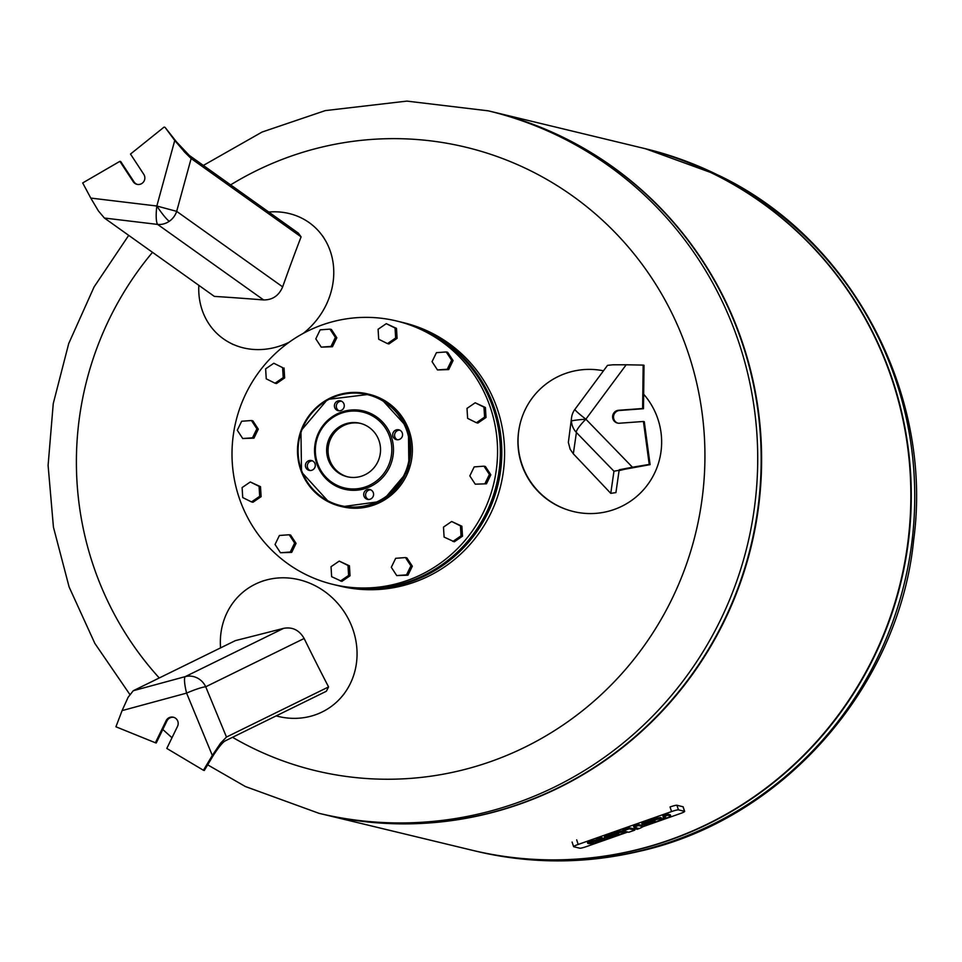 <?xml version="1.0" encoding="UTF-8"?>
<svg xmlns="http://www.w3.org/2000/svg" width="962" height="962" viewBox="0 0 962 962"><rect width="100%" height="100%" fill="white"/><g stroke="black" fill="none" stroke-linecap="round" stroke-linejoin="round"><path stroke-width="1.44" d="M276.154 715.884A72.258 66.27 -125.6 0 0 342.039 696.368A72.258 66.27 -125.6 0 0 314.249 585.245A72.258 66.27 -125.6 0 0 260.125 582.046A72.258 66.27 -125.6 0 0 220.551 647.895M128.102 697.306L122.09 710.605L186.592 693.109A18.062 3.259 -105.2 0 1 185.269 676.623L133.261 690.728L128.102 697.306M226.479 737.048L205.724 686.784A18.062 2.201 157.6 0 0 186.592 693.109L212.325 755.435L220.563 743.181L226.479 737.048L328.583 686.928A725.985 230.567 -114.8 0 1 304.136 638.491C299.338 630.146 292.52 626.755 283.67 628.33A725.985 43.53 164.2 0 1 235.377 640.62L133.261 690.728M212.325 755.435L203.427 770.261L166.799 748.436L177.525 726.358A6.506 6.361 -76.4 0 0 173.34 717.207A6.506 6.361 -76.4 0 0 166.113 720.694L155.387 742.772L115.921 726.791L122.09 710.605M203.427 770.261L204.293 770.478L220.599 743.277M155.387 742.772L156.253 742.977L166.967 720.899A6.506 6.361 103.6 0 1 173.761 717.327M328.583 686.928A724.326 127.549 -58.4 0 0 326.346 691.257L225 740.993C222.511 742.496 218.675 747.209 213.492 755.134M603.475 370.803A72.258 71.633 59.1 0 0 519.191 428.126A72.258 71.633 59.1 0 0 518.181 445.346A72.258 71.633 59.1 0 0 568.241 510.064A72.258 71.633 59.1 0 0 661.507 437.626A72.258 71.633 59.1 0 0 643.662 394.192M519.191 428.126L519.059 428.872A71.392 70.767 59.1 0 0 518.061 445.875A71.392 70.767 59.1 0 0 567.52 509.824L568.241 510.064M619.312 469.745L632.455 467.219L585.87 419.179A18.062 3.139 135.9 0 0 576.406 432.491L613.96 471.224L650.096 464.634L644.275 421.681L643.422 421.476L649.23 464.43L650.096 464.634M612.83 364.802L607.503 365.368L574.987 409.259A18.062 1.467 36.5 0 0 574.951 409.295A18.062 1.467 36.5 0 0 585.87 419.179L626.19 364.778L612.83 364.802M649.23 464.43L632.455 467.219M617.905 423.16A6.506 6.361 103.6 0 1 619.456 410.485L643.482 408.718L644.023 365.295L643.169 365.091L642.628 408.513L618.59 410.269A6.506 6.361 -76.4 0 0 617.46 423.076A6.506 6.361 -76.4 0 0 619.384 423.232L643.422 421.476M629.641 468.037L619.083 470.634L615.921 492.604A724.326 43.266 -8.8 0 0 610.762 493.35A725.985 35.666 46.4 0 0 573.328 453.823L576.406 432.491A18.062 18.025 8.2 0 1 571.44 421.14A18.062 1.106 -3.5 0 1 585.87 419.179M626.19 364.778L643.169 365.091M642.628 408.513L643.482 408.718M574.927 409.331A18.062 18.025 8.2 0 0 571.584 417.472L568.362 442.436L570.153 449.242L573.328 453.823M613.96 471.224L610.762 493.35M198.833 285.341A72.258 63.913 -49.8 0 0 229.714 342.712A72.258 63.913 -49.8 0 0 289.105 342.256M184.476 151.864L174.747 140.476L156.83 206.012L176.683 211.363L191.137 158.526L184.451 151.96L164.995 127.285L174.747 140.476M104.389 218.037L157.636 224.423A18.062 16.727 -54.5 0 0 169.252 221.308A18.062 2.501 -124.5 0 1 156.83 206.012L90.777 198.076L98.389 210.918L104.389 218.037L214.346 296.392A725.985 129.629 9 0 1 263.612 299.94C272.559 299.988 278.908 295.635 282.66 286.868A725.985 259.355 -74.6 0 1 301.094 236.88A724.326 76.563 -129.4 0 1 298.364 233.141L189.225 155.363L176.912 142.316M137.398 184.427A6.506 6.361 103.6 0 1 134.043 181.866L120.731 161.544L119.865 161.339L133.177 181.65A6.506 6.361 -76.4 0 0 143.699 181.698A6.506 6.361 -76.4 0 0 143.795 174.362L130.495 154.052L164.129 127.068M90.777 198.076L82.696 182.936L119.865 161.339M303.15 333.453A72.258 63.913 -49.8 0 0 321.284 234.307A72.258 63.913 -49.8 0 0 268.759 212.037M191.137 158.526L301.094 236.88M371.585 413.913A40.272 39.418 103.6 0 1 389.345 467.664A40.272 39.418 103.6 0 1 336.435 486.291A40.272 39.418 103.6 0 1 318.675 432.539A40.272 39.418 103.6 0 1 371.585 413.913M370.598 414.935A39.021 38.191 103.6 0 1 387.818 467.015A39.021 38.191 103.6 0 1 336.556 485.064A39.021 38.191 103.6 0 1 319.336 432.984A39.021 38.191 103.6 0 1 370.598 414.935M370.863 489.886A5.063 4.954 -76.4 0 0 364.009 492.736A5.063 4.954 -76.4 0 0 367.472 499.35A5.063 4.954 -76.4 0 0 370.863 489.886M368.434 499.47A5.063 4.954 103.6 0 1 370.755 489.826M312.578 460.918A5.063 4.954 -76.4 0 0 305.712 463.768A5.063 4.954 -76.4 0 0 309.187 470.382A5.063 4.954 -76.4 0 0 312.578 460.918M310.137 470.514A5.063 4.954 103.6 0 1 312.47 460.87M341.558 401.226A5.063 4.954 -76.4 0 0 334.704 404.076A5.063 4.954 -76.4 0 0 338.167 410.69A5.063 4.954 -76.4 0 0 341.558 401.226M339.129 410.822A5.063 4.954 103.6 0 1 341.45 401.178M365.572 425.288A27.489 26.912 -76.4 0 0 328.282 440.788A27.489 26.912 -76.4 0 0 347.126 476.719A27.489 26.912 -76.4 0 0 365.572 425.288M399.855 430.194A5.063 4.954 -76.4 0 0 392.989 433.044A5.063 4.954 -76.4 0 0 396.464 439.658A5.063 4.954 -76.4 0 0 399.855 430.194M397.414 439.778A5.063 4.954 103.6 0 1 399.747 430.134M360.738 423.448A27.489 26.912 -76.4 0 0 330.892 438.359A27.489 26.912 -76.4 0 0 347.847 476.887M245.887 393.626A135.486 132.624 -76.4 0 0 333.02 584.403A135.486 132.624 -76.4 0 0 483.67 511.772A135.486 132.624 -76.4 0 0 396.548 320.983A135.486 132.624 -76.4 0 0 245.887 393.626M333.02 584.403L335.822 585.088A135.486 132.624 -76.4 0 0 486.471 512.445A135.486 132.624 -76.4 0 0 399.35 321.669L396.548 320.983M336.544 585.257A135.486 132.624 -76.4 0 0 337.253 585.425A135.486 132.624 -76.4 0 0 487.914 512.794A135.486 132.624 -76.4 0 0 400.781 322.005A135.486 132.624 -76.4 0 0 400.06 321.837M337.253 585.425L340.055 586.111A135.486 132.624 -76.4 0 0 490.716 513.467A135.486 132.624 -76.4 0 0 403.583 322.691L400.781 322.005M289.213 534.764L290.644 535.1L296.068 543.386L291.702 552.38L280.471 552.753L275.048 544.468L279.413 535.473L289.213 534.764L294.637 543.037L290.259 552.032L280.471 552.753M291.702 552.38L290.259 552.032M296.068 543.386L294.637 543.037M242.725 497.558L242.111 487.578L250.288 481.974L259.079 486.339L259.68 496.308L251.503 501.923L242.725 497.558M250.288 481.974L260.51 486.688L261.123 496.657L252.946 502.272L251.503 501.923M261.123 496.657L259.68 496.308M260.51 486.688L259.079 486.339M237.289 430.242L241.654 421.248L251.455 420.526L256.878 428.811L252.513 437.806L242.713 438.528L237.289 430.242M251.455 420.526L252.886 420.875L258.309 429.16L253.944 438.155L242.713 438.528M253.944 438.155L252.513 437.806M258.309 429.16L256.878 428.811M265.632 368.855L273.809 363.251L282.6 367.616L283.213 377.597L275.036 383.201L266.246 378.836L265.632 368.855M282.6 367.616L273.809 363.251M284.03 367.965L284.644 377.934L276.467 383.549L275.036 383.201M284.644 377.934L283.213 377.597M320.166 329.846L329.954 329.124L335.377 337.409L331.012 346.404L321.224 347.126L315.801 338.84L320.166 329.846M335.377 337.409L336.82 337.758L331.397 329.473L329.954 329.124M336.82 337.758L332.455 346.753L321.224 347.126M332.455 346.753L331.012 346.404M386.267 323.653L396.488 328.367L395.045 328.018L395.659 337.999L387.482 343.602L378.691 339.237L378.09 329.269L386.267 323.653L395.045 328.018M396.488 328.367L397.09 338.347L388.913 343.951L387.482 343.602M397.09 338.347L395.659 337.999M446.224 351.948L447.655 352.296L453.078 360.582L451.647 360.233L447.27 369.228L437.482 369.949L432.058 361.664L436.423 352.669L446.224 351.948L451.647 360.233M453.078 360.582L448.713 369.576L437.482 369.949M448.713 369.576L447.27 369.228M475.18 402.777L485.401 407.491L486.014 417.472L484.583 417.123L476.406 422.727L467.616 418.362L467.003 408.393L475.18 402.777L483.97 407.142L484.583 417.123M485.401 407.491L483.97 407.142M486.014 417.472L477.837 423.076L476.406 422.727M483.97 466.173L485.413 466.522L490.836 474.807L486.471 483.802L475.24 484.175L469.817 475.889L474.182 466.895L483.97 466.173L489.405 474.458L485.028 483.453M490.836 474.807L489.405 474.458M486.471 483.802L475.24 484.175M451.659 521.5L461.88 526.214L462.494 536.195L454.317 541.798L444.095 537.085L443.482 527.116L451.659 521.5L460.449 525.865L461.051 535.846L452.874 541.45M462.494 536.195L461.051 535.846M461.88 526.214L460.449 525.865M405.471 557.575L406.902 557.924L412.337 566.209L407.96 575.204L396.729 575.577L391.306 567.291L395.683 558.297L405.471 557.575L410.894 565.86L406.529 574.855L396.729 575.577M407.96 575.204L406.529 574.855M412.337 566.209L410.894 565.86M339.213 561.099L349.434 565.812L350.048 575.781L341.871 581.397L331.637 576.683L331.036 566.702L339.213 561.099L347.991 565.464L348.605 575.432L340.428 581.048M350.048 575.781L348.605 575.432M349.434 565.812L347.991 565.464M491.786 111.676A361.291 353.655 103.6 0 1 724.133 620.43A361.291 353.655 103.6 0 1 322.39 814.129L318.939 813.299A361.291 353.655 103.6 0 0 720.682 619.6A361.291 353.655 103.6 0 0 561.291 137.386A361.291 353.655 103.6 0 0 488.335 110.846L491.786 111.676M230.639 184.872A320.671 313.889 103.6 0 1 530.591 170.767A320.671 313.889 103.6 0 1 672.065 598.761A320.671 313.889 103.6 0 1 250.733 747.113A320.671 313.889 103.6 0 1 232.527 737.301M159.271 677.969A320.671 313.889 103.6 0 1 152.513 252.321M874.242 656.625A361.291 353.655 103.6 0 1 472.282 850.276A361.291 353.655 -76.4 0 0 472.498 850.324A361.291 353.655 -76.4 0 0 874.242 656.625A361.291 353.655 -76.4 0 0 641.894 147.871A361.291 353.655 -76.4 0 0 641.678 147.823A361.291 353.655 103.6 0 1 874.242 656.625M492.003 111.724A361.291 353.655 103.6 0 1 492.219 111.772L641.462 147.775A361.291 353.655 103.6 0 1 873.821 656.529A361.291 353.655 103.6 0 1 472.065 850.228L322.823 814.225A361.291 353.655 103.6 0 1 322.607 814.177M492.219 111.772A361.291 353.655 103.6 0 1 724.566 620.538A361.291 353.655 103.6 0 1 322.823 814.225M663.527 818.578L665.812 817.472L663.227 816.822L667.76 815.223L670.67 815.932A8.153 0.89 -18.3 0 1 666.281 818.181L662.962 818.782L663.143 817.423L662.962 818.782M664.153 817.051L663.143 817.423M670.67 815.932L670.286 814.778L667.375 814.08L662.842 815.668L663.227 816.822M667.375 814.08L667.76 815.223M642.231 825.673A7.287 0.794 161.7 0 0 642.291 825.504A7.287 0.794 161.7 0 0 642.147 825.408L638.046 824.41L633.513 825.997L633.886 827.152L638.419 825.552L642.52 826.562A7.287 0.794 -18.3 0 1 642.664 826.659A7.287 0.794 -18.3 0 1 637.193 829.292L636.231 829.064L638.071 828.174L635.329 828.847L634.355 828.607L636.628 827.813L633.886 827.152M634.463 827.284L634.355 828.607M636.074 828.583L634.607 829.629M638.046 824.41L638.419 825.552M623.196 830.915L622.811 829.773L628.823 827.657L634.391 828.991L634.776 830.146L628.763 832.262L623.196 830.915L629.208 828.799L634.776 830.146M628.823 827.657L629.208 828.799M596.729 839.778L587.421 842.231L587.806 843.385L602.368 838.828A7.311 0.806 -18.3 0 1 602.525 838.924A7.311 0.806 -18.3 0 1 601.19 839.886A7.311 0.806 -18.3 0 1 604.533 839.345L590.945 844.131A7.311 0.806 -18.3 0 1 590.788 844.035A7.311 0.806 -18.3 0 1 592.123 843.073A7.311 0.806 -18.3 0 1 588.78 843.614L587.806 843.385M602.08 837.938A7.311 0.806 161.7 0 0 602.14 837.77A7.311 0.806 161.7 0 0 601.996 837.674L596.488 839.032L596.873 840.187M605.507 839.586L604.16 838.203A7.311 0.806 161.7 0 0 602.344 838.383M591.955 840.632L592.339 841.786M596.199 842.039L596.44 842.772M601.022 837.445L601.406 838.587M606.168 837.625L606.457 838.467L613.576 834.968A10.197 1.118 161.7 0 0 605.735 837.818L604.761 837.577A13.769 1.503 -18.3 0 1 621.596 832.142A10.053 1.106 -18.3 0 1 624.194 832.046A10.053 1.106 -18.3 0 1 617.351 835.425A10.053 1.106 -18.3 0 1 606.457 838.467M623.135 830.723A10.053 1.106 161.7 0 0 621.212 830.988L621.596 832.142M612.998 836.194L618.686 833.898L612.998 836.194M621.212 830.988A13.769 1.503 161.7 0 0 604.376 836.435L604.761 837.577M661.591 818.878L661.207 817.724A10.053 1.106 161.7 0 0 658.609 817.82A13.769 1.503 161.7 0 0 641.786 823.268L642.159 824.41A13.769 1.503 -18.3 0 1 658.994 818.963A10.053 1.106 -18.3 0 1 661.591 818.878A10.053 1.106 -18.3 0 1 654.761 822.257A10.053 1.106 -18.3 0 1 643.855 825.3L650.973 821.788A10.197 1.118 161.7 0 0 643.133 824.65L642.159 824.41M655.002 820.766L650.396 823.027L655.002 820.766M643.578 824.458L643.855 825.3M658.609 817.82L658.994 818.963M627.801 832.034L586.7 846.5A6.097 0.673 -18.3 0 1 579.821 848.207L573.737 846.728A6.097 0.673 -18.3 0 1 573.617 846.656A6.097 0.673 -18.3 0 1 578.186 844.444L671.572 811.567A6.097 0.673 -18.3 0 1 678.451 809.86L684.535 811.327A6.097 0.673 -18.3 0 1 684.655 811.411A6.097 0.673 -18.3 0 1 680.086 813.624L642.616 826.815M683.08 806.95A6.097 0.673 161.7 0 0 683.14 806.805A6.097 0.673 161.7 0 0 683.008 806.733L676.923 805.266A6.097 0.673 161.7 0 0 670.045 806.962L671.572 811.567M304.136 638.491L205.724 686.784A18.062 17.124 -116.1 0 0 197.138 677.909A18.062 17.124 -116.1 0 0 185.269 676.623L283.67 628.33M166.113 720.694L166.967 720.899M607.503 365.368L574.951 409.295A18.062 18.062 0 0 0 571.584 417.472L571.584 417.472A18.062 18.025 8.2 0 0 571.44 421.14M618.59 410.269L619.456 410.485M169.252 221.308A18.062 16.727 -54.5 0 0 176.683 211.363L282.66 286.868M263.612 299.94L157.636 224.423A18.062 3.668 -83.2 0 1 156.83 206.012M133.177 181.65L134.043 181.866M342.183 506.709A57.804 56.59 -76.4 0 0 408.922 469.865A57.804 56.59 -76.4 0 0 380.952 398.569L408.381 428.643L408.934 469.865L382.347 501.226L342.183 506.709L328.92 502.08A57.804 56.59 103.6 0 1 300.962 430.772A57.804 56.59 103.6 0 1 367.7 393.939A57.804 56.59 103.6 0 1 379.377 398.184A57.804 56.59 103.6 0 1 407.347 469.492A57.804 56.59 103.6 0 1 340.596 506.337A57.804 56.59 103.6 0 1 328.932 502.08L301.503 472.005L300.95 430.784L327.537 399.422L369.288 394.324A57.804 56.59 -76.4 0 1 380.952 398.569L369.288 394.324M378.92 398.797A57.083 55.88 -76.4 0 0 303.92 425.216A57.083 55.88 -76.4 0 0 329.1 501.394A57.083 55.88 -76.4 0 0 404.1 474.987A57.083 55.88 -76.4 0 0 378.92 398.797M645.346 148.701L718.939 175.481C851.154 238.504 933.705 393.662 913.623 540.343C898.809 687.638 782.286 819.828 639.008 851.394C584.559 864.129 530.206 864.056 475.95 851.154A361.291 353.655 -76.4 0 0 877.705 657.467A361.291 353.655 -76.4 0 0 718.313 175.252A361.291 353.655 -76.4 0 0 645.346 148.701L641.894 147.871M642.147 825.408L642.52 826.562M592.929 840.872L593.301 842.015M601.996 837.674L602.368 838.828M604.16 838.203L604.533 839.345M676.923 805.266L678.451 809.86M683.008 806.733L684.535 811.327M576.671 839.85L578.186 844.444M344.204 693.782L342.039 696.368M263.251 580.82L260.125 582.046M233.225 344.564L229.714 342.712M323.701 237.458L321.284 234.307M207.672 764.838L245.346 786.519L318.939 813.299M171.994 737.734L162.794 729.485M129.87 694.504L94.841 643.398L69.132 587.024L53.427 527.116L48.1 465.392L53.247 403.631L68.711 343.578L94.084 286.941L128.704 235.365M203.355 165.428L262.073 132.047L325.276 110.606L406.878 101.106L488.335 110.846M475.95 851.154L472.498 850.324M642.291 825.504L642.664 826.659M590.596 843.433L590.788 844.035M602.14 837.77L602.525 838.924M623.869 831.084L624.194 832.046M683.14 806.805L684.655 811.411M572.089 842.051L573.617 846.656"/></g></svg>
